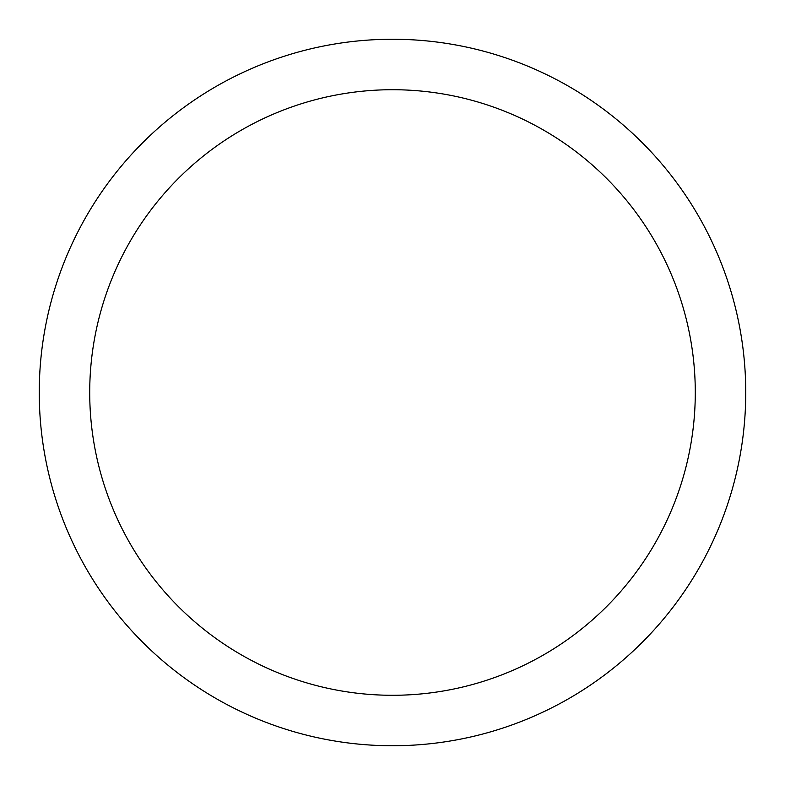 <?xml version="1.0" encoding="UTF-8"?>
<svg xmlns="http://www.w3.org/2000/svg" width="785" height="785" viewBox="0 0 785 785"><rect width="100%" height="100%" fill="white"/><g stroke="black" fill="none" stroke-linecap="round" stroke-linejoin="round"><path stroke-width="1.18" d="M392.5 39.25A353.25 353.25 0 0 1 745.75 392.5A353.25 353.25 0 0 1 392.5 745.75A353.25 353.25 0 0 1 39.25 392.5A353.25 353.25 0 0 1 392.5 39.25M392.5 89.716A302.784 302.784 0 0 1 695.284 392.5A302.784 302.784 0 0 1 392.5 695.284A302.784 302.784 0 0 1 89.716 392.5A302.784 302.784 0 0 1 392.5 89.716"/></g></svg>
